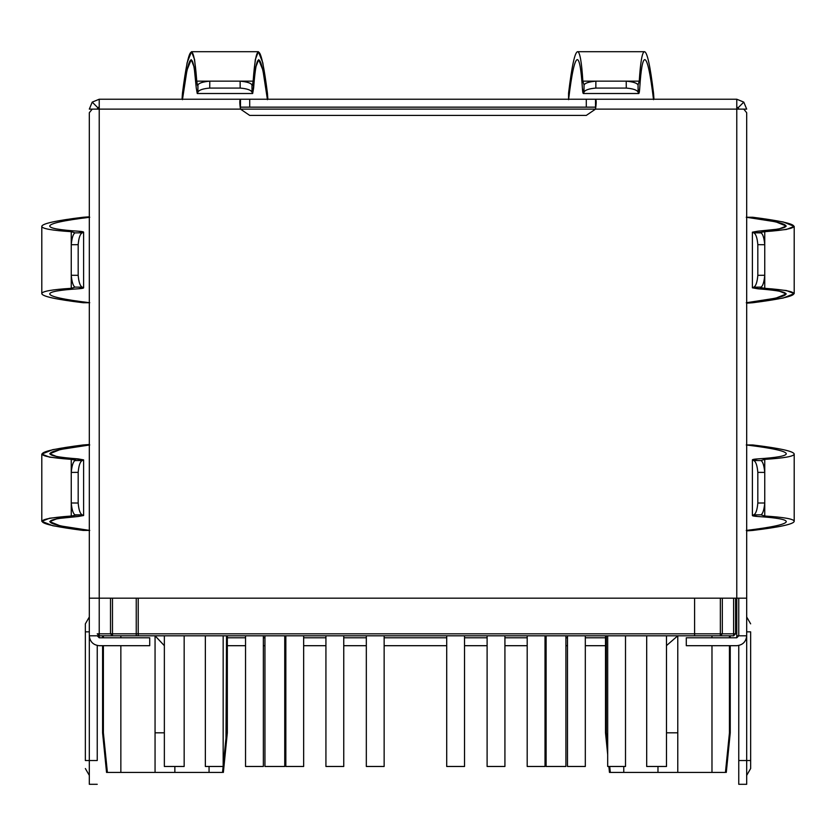<?xml version="1.0" encoding="UTF-8"?>
<svg xmlns="http://www.w3.org/2000/svg" width="836" height="836" viewBox="0 0 836 836"><rect width="100%" height="100%" fill="white"/><g stroke="black" fill="none" stroke-linecap="round" stroke-linejoin="round"><path stroke-width="1.25" d="M267.374 99.223L262.912 70.13L258.69 59.617L255.743 67.131L252.66 93.507L197.244 93.507L196.272 88.073L197.244 93.507L252.66 93.507L252.012 92.179L251.96 84.958L252.357 85.585L253.141 81.144L240.12 81.144C247.038 81.803 250.978 83.078 251.96 84.958C250.978 83.078 247.038 81.803 240.12 81.144L209.784 81.144L240.12 81.144L240.172 88.073L240.12 81.144L253.141 81.144L252.357 85.585L251.96 84.958L252.012 92.179C251.019 90.037 247.069 88.668 240.172 88.073C247.069 88.668 251.019 90.037 252.012 92.179L252.66 93.507L253.621 88.073C256.631 47.13 261.24 50.996 267.426 99.672L267.426 93.141C261.02 42.782 256.255 38.78 253.141 81.144L255.335 59.471L258.387 51.696L262.786 62.71L267.426 93.141L267.426 99.672M182.467 99.672L182.467 93.141L187.118 62.71L191.507 51.696L194.569 59.471L196.753 81.144L209.784 81.144C202.855 81.813 198.916 83.078 197.944 84.958L197.547 85.585L197.944 84.958C198.916 83.078 202.855 81.813 209.784 81.144L209.731 88.073L240.172 88.073L209.731 88.073L209.784 81.144L196.753 81.144L197.547 85.585L196.753 81.144C193.638 38.78 188.884 42.782 182.467 93.141L182.467 99.672C188.664 50.996 193.262 47.13 196.272 88.073L194.161 67.131L191.204 59.617L186.982 70.13L182.52 99.223M583.423 93.486L582.378 88.073C581.177 69.283 579.484 59.795 577.31 59.617C579.484 59.795 581.177 69.283 582.378 88.073C582.734 93.444 583.267 94.813 583.988 92.179C584.991 90.037 588.941 88.668 595.828 88.073L626.268 88.073L626.216 81.144L595.88 81.144L595.828 88.073L595.88 81.144C588.962 81.813 585.012 83.078 584.04 84.958L583.988 92.179L584.04 84.958C585.012 83.078 588.962 81.813 595.88 81.144L626.216 81.144L626.268 88.073L595.828 88.073C588.941 88.668 584.991 90.037 583.988 92.179M638.108 92.179L638.056 84.958L638.108 92.179C637.116 90.037 633.165 88.668 626.268 88.073C633.165 88.668 637.116 90.037 638.108 92.179C638.829 94.813 639.373 93.444 639.728 88.073C640.919 69.283 642.612 59.795 644.796 59.617C642.612 59.795 640.919 69.283 639.728 88.073L638.683 93.486M568.574 93.141C571.866 65.877 574.875 52.062 577.613 51.696L644.493 51.696C647.221 52.062 650.23 65.877 653.533 93.141C650.23 65.877 647.221 52.062 644.493 51.696C642.236 51.884 640.491 61.697 639.247 81.144L626.216 81.144C633.134 81.803 637.084 83.078 638.056 84.958C637.084 83.078 633.134 81.803 626.216 81.144L639.247 81.144L638.056 84.958L639.247 81.144C640.491 61.697 642.236 51.884 644.493 51.696L577.613 51.696C579.87 51.884 581.616 61.697 582.859 81.144L584.04 84.958L582.859 81.144L595.88 81.144L582.859 81.144C581.616 61.697 579.87 51.884 577.613 51.696C574.875 52.062 571.866 65.877 568.574 93.141L568.574 99.672C571.751 73.317 574.666 59.973 577.31 59.617C574.666 59.973 571.751 73.317 568.574 99.672L568.574 93.141M83.59 287.741L78.176 288.796C59.377 290.008 49.899 291.722 49.721 293.917C49.899 291.722 59.377 290.008 78.176 288.796C83.548 288.441 84.917 287.897 82.283 287.176L75.052 287.114C73.181 286.142 71.917 282.192 71.248 275.274L78.176 275.326C78.772 282.213 80.131 286.163 82.283 287.176C80.131 286.163 78.772 282.213 78.176 275.326L78.176 244.666L78.176 275.326L71.248 275.274L71.248 244.718L71.248 288.315L75.052 287.114L71.248 288.315L71.248 275.274C71.917 282.192 73.181 286.142 75.052 287.114L82.283 287.176M82.283 232.816L75.052 232.878C73.181 233.85 71.906 237.8 71.248 244.718L71.248 231.676C51.801 230.422 41.978 228.656 41.8 226.378C42.155 223.62 55.96 220.579 83.203 217.255C55.96 220.579 42.155 223.62 41.8 226.378L41.8 293.614C42.155 296.372 55.96 299.413 83.203 302.736L89.745 302.736L83.203 302.736C55.96 299.413 42.155 296.372 41.8 293.614L41.8 226.378C41.978 228.656 51.801 230.422 71.248 231.676L75.052 232.878L71.248 231.676L71.248 244.718L78.176 244.666C78.772 237.769 80.141 233.819 82.283 232.816C80.141 233.819 78.772 237.769 78.176 244.666L71.248 244.718C71.906 237.8 73.181 233.85 75.052 232.878L82.283 232.816C84.917 232.094 83.548 231.551 78.176 231.196C59.377 229.984 49.899 228.27 49.721 226.075C49.899 228.27 59.377 229.984 78.176 231.196L83.59 232.251M89.316 445.013L60.234 449.517L49.721 453.77L57.235 456.759L83.61 459.873L83.61 515.519L78.176 516.502L83.61 515.519L83.61 459.873L82.283 460.521C80.141 461.524 78.772 465.464 78.176 472.361L71.248 472.413C71.906 465.506 73.181 461.556 75.052 460.573L75.689 460.176L71.248 459.372L71.248 502.979L71.248 459.372L75.689 460.176L75.052 460.573L82.283 460.521L83.61 459.873L78.176 458.891C37.244 455.85 41.089 451.21 89.745 444.961L83.203 444.961L89.745 444.961M75.689 515.216L75.052 514.819C73.181 513.847 71.917 509.897 71.248 502.979L71.248 516.021L75.689 515.216L71.248 516.021C28.884 519.156 32.876 523.963 83.203 530.432L89.745 530.432L83.203 530.432L52.804 525.75L41.8 521.309L49.575 518.226L71.248 516.021L71.248 502.979L78.176 503.032L78.176 472.361L78.176 503.032C78.772 509.918 80.131 513.868 82.283 514.871L83.61 515.519L82.283 514.871L75.689 515.216M746.684 302.684L775.766 298.18L786.279 293.917L778.765 290.938L752.39 287.824L752.39 232.168L757.824 231.196L752.39 232.168L752.39 287.824L753.717 287.176C755.859 286.173 757.228 282.223 757.824 275.326L764.752 275.274L764.752 244.718L764.752 288.315L764.752 275.274L757.824 275.326L757.824 244.666L757.824 275.326C757.228 282.223 755.859 286.173 753.717 287.176L752.39 287.824L757.824 288.796C798.756 291.837 794.911 296.477 746.255 302.736L752.797 302.736L746.255 302.736M760.948 287.114L760.311 287.521L764.752 288.315L760.311 287.521L760.948 287.114L753.717 287.176L760.948 287.114C762.819 286.142 764.094 282.192 764.752 275.274M760.311 232.471L760.948 232.878C762.819 233.85 764.083 237.8 764.752 244.718L764.752 231.676L760.311 232.471L764.752 231.676C807.116 228.531 803.124 223.724 752.797 217.255L746.255 217.255L752.797 217.255L783.196 221.948L794.2 226.378L786.425 229.461L764.752 231.676L764.752 244.718L757.824 244.666C757.228 237.779 755.869 233.829 753.717 232.816L752.39 232.168L753.717 232.816L760.311 232.471M752.41 459.946L757.824 458.891C776.623 457.679 786.101 455.975 786.279 453.77C786.101 455.975 776.623 457.679 757.824 458.891C752.452 459.257 751.083 459.79 753.717 460.521L760.948 460.573C762.819 461.545 764.083 465.495 764.752 472.413L757.824 472.361C757.228 465.474 755.869 461.524 753.717 460.521C755.869 461.524 757.228 465.474 757.824 472.361L757.824 503.032L757.824 472.361L764.752 472.413L764.752 502.979L764.752 459.372L760.948 460.573L764.752 459.372L764.752 472.413C764.083 465.495 762.819 461.545 760.948 460.573L753.717 460.521M753.717 514.871L760.948 514.819C762.819 513.837 764.094 509.887 764.752 502.979L764.752 516.021C784.199 517.275 794.022 519.031 794.2 521.309C793.845 524.067 780.04 527.108 752.797 530.432C780.04 527.108 793.845 524.067 794.2 521.309L794.2 454.084C793.845 451.325 780.04 448.284 752.797 444.961L746.255 444.961L752.797 444.961C780.04 448.284 793.845 451.325 794.2 454.084L794.2 521.309C794.022 519.031 784.199 517.275 764.752 516.021L760.948 514.819L764.752 516.021L764.752 502.979L757.824 503.032C757.228 509.918 755.859 513.868 753.717 514.871C755.859 513.868 757.228 509.918 757.824 503.032L764.752 502.979C764.094 509.887 762.819 513.837 760.948 514.819L753.717 514.871C751.083 515.593 752.452 516.136 757.824 516.502C776.623 517.714 786.101 519.417 786.279 521.622C786.101 519.417 776.623 517.714 757.824 516.502L752.41 515.446M750.644 768.535L746.684 775.39L750.644 768.535L750.644 760.541L750.644 768.535M85.356 623.844L89.316 616.989L85.356 623.844L85.356 631.838L85.356 623.844M97.237 784.304L89.316 784.304L89.316 598.179L89.316 635.799L99.223 635.799L89.316 635.799L89.316 760.541L97.237 760.541L97.237 645.496L97.237 760.541L89.316 760.541L89.316 784.304L97.237 784.304M595.514 109.119L240.486 109.119L249.703 115.41L240.486 109.119L99.223 109.119L240.486 109.119C239.577 103.131 239.577 99.839 240.486 99.223L240.486 107.144L240.486 99.223L239.796 102.117L240.486 109.119L736.777 109.119L736.777 598.179L99.223 598.179L746.684 598.179L746.684 635.799L746.684 598.179L736.777 598.179L736.777 635.799L736.777 99.223L595.514 99.223C596.423 99.839 596.423 103.131 595.514 109.119L596.204 102.117L595.514 99.223L595.514 107.144L595.514 99.223L586.297 99.223L586.297 107.144L586.297 99.223L249.703 99.223L249.703 107.144L249.703 99.223L99.223 99.223L99.223 109.119L99.223 99.223L736.777 99.223L736.777 109.119L595.514 109.119L586.297 115.41L249.703 115.41L586.297 115.41L595.514 109.119L586.297 115.41M736.777 635.799L738.763 635.799L738.763 598.179L738.763 635.799L736.777 635.799L736.777 637.784L736.777 635.799M746.684 635.799L738.763 635.799L746.684 635.799L746.684 784.304L746.684 760.541L746.684 784.304L746.684 760.541L738.763 760.541L738.763 784.304L738.763 645.496L738.763 784.304L738.763 760.541L746.684 760.541L746.684 635.799C746.046 641.766 742.755 645.068 736.777 645.695C742.755 645.068 746.046 641.766 746.684 635.799M595.828 107.186L240.172 107.186M99.223 598.179L89.316 598.179L99.223 598.179L99.223 109.119L99.223 633.824L110.509 633.824L110.509 598.179L110.509 633.824L99.223 633.824L99.223 598.179M89.316 109.119L92.221 109.119L89.316 109.119L92.221 102.117L89.316 109.119M97.237 109.119L97.822 107.719L92.221 102.117L97.822 107.719L99.223 107.144L97.822 107.719L97.237 109.119L99.223 107.144M99.223 99.223L92.221 102.117L99.223 99.223M89.316 112.724L92.221 109.119L99.223 109.119L92.221 109.119L89.316 112.724L89.316 598.179L89.316 112.724M743.779 109.119L746.684 112.724L743.779 109.119L736.777 109.119L746.684 109.119L743.779 102.117L738.178 107.719L738.763 109.119L738.178 107.719L743.779 102.117L736.777 99.223L743.779 102.117L746.684 109.119L743.779 109.119M746.684 598.179L746.684 112.724L746.684 598.179M736.777 107.144L738.178 107.719L738.763 109.119L738.178 107.719L736.777 107.144M99.223 637.784L99.223 635.799L99.223 637.784L97.237 635.799L99.223 637.784L149.707 637.784L99.223 637.784M605.504 637.784L585.315 637.784L605.504 637.784M567.487 637.784L565.909 637.784L567.487 637.784M546.107 637.784L545.02 637.784L546.107 637.784M527.192 637.784L504.923 637.784L527.192 637.784M487.106 637.784L464.534 637.784L487.106 637.784M446.706 637.784L384.142 637.784L446.706 637.784M366.325 637.784L343.753 637.784L366.325 637.784M325.925 637.784L303.656 637.784L325.925 637.784M285.839 637.784L284.742 637.784L285.839 637.784M264.949 637.784L263.361 637.784L264.949 637.784M245.544 637.784L227.329 637.784L245.544 637.784M227.329 645.695L245.544 645.695L227.329 645.695M263.361 645.695L264.949 645.695L263.361 645.695M284.742 645.695L285.839 645.695L284.742 645.695M303.656 645.695L325.925 645.695L303.656 645.695M343.753 645.695L366.325 645.695L343.753 645.695M384.142 645.695L446.706 645.695L384.142 645.695M464.534 645.695L487.106 645.695L464.534 645.695M504.923 645.695L527.192 645.695L504.923 645.695M545.02 645.695L546.107 645.695L545.02 645.695M565.909 645.695L567.487 645.695L565.909 645.695M585.315 645.695L605.504 645.695L585.315 645.695M726.285 772.422L730.246 732.817L730.246 645.695L736.777 645.695L686.293 645.695L736.777 645.695M102.588 645.695L102.588 732.817L103.382 732.817L107.395 772.422L120.854 772.422L120.854 645.695L120.854 772.422L174.86 772.422L174.86 766.476L174.86 772.422L222.522 772.422L106.548 772.422L102.588 732.817L102.588 645.695L99.223 645.695L149.707 645.695L149.707 637.784L149.707 645.695L99.223 645.695C93.245 645.068 89.954 641.766 89.316 635.799C89.954 641.766 93.245 645.068 99.223 645.695M93.277 760.541C93.277 768.765 93.277 768.765 93.277 760.541M85.356 760.541L85.356 631.838L89.316 631.838L85.356 631.838L85.356 760.541L89.316 760.541L85.356 760.541C85.356 770.029 85.356 770.029 85.356 760.541M750.644 631.838L750.644 760.541L746.684 760.541L750.644 760.541L750.644 631.838C750.644 622.35 750.644 622.35 750.644 631.838L746.684 631.838L750.644 631.838M738.763 635.799L736.777 637.784L686.293 637.784L686.293 645.695L686.293 637.784L736.777 637.784L738.763 635.799M746.684 530.881L752.797 530.432L746.684 530.881M786.279 521.622C785.934 524.276 772.589 527.223 746.255 530.432C772.589 527.223 785.934 524.276 786.279 521.622M794.2 454.084C794.022 456.362 784.199 458.118 764.752 459.372C784.199 458.118 794.022 456.362 794.2 454.084M746.255 444.961C772.589 448.169 785.934 451.106 786.279 453.77C785.934 451.106 772.589 448.169 746.255 444.961M746.684 303.175L752.797 302.736L746.684 303.175M746.255 217.255C794.911 223.515 798.756 228.155 757.824 231.196L778.765 229.054L786.279 226.075L775.766 221.812L746.684 217.308M752.797 302.736C803.124 296.268 807.116 291.461 764.752 288.315L786.425 290.531L794.2 293.614L783.196 298.044L752.797 302.736M764.752 244.718C764.083 237.8 762.819 233.85 760.948 232.878L753.717 232.816C755.869 233.829 757.228 237.779 757.824 244.666L764.752 244.718M89.316 444.512L83.203 444.961L89.316 444.512M89.745 530.432C41.089 524.182 37.244 519.532 78.176 516.502L57.235 518.634L49.721 521.622L60.234 525.875L89.316 530.379M83.203 444.961C32.876 451.43 28.884 456.237 71.248 459.372L49.575 457.167L41.8 454.084L52.804 449.643L83.203 444.961M78.176 472.361C78.772 465.464 80.141 461.524 82.283 460.521L75.052 460.573C73.181 461.556 71.906 465.506 71.248 472.413L78.176 472.361M71.248 502.979C71.917 509.897 73.181 513.847 75.052 514.819L82.283 514.871C80.131 513.868 78.772 509.918 78.176 503.032L71.248 502.979M89.316 216.817L83.203 217.255L89.316 216.817M49.721 226.075C50.066 223.411 63.411 220.474 89.745 217.255C63.411 220.474 50.066 223.411 49.721 226.075M41.8 293.614C41.978 291.336 51.801 289.57 71.248 288.315C51.801 289.57 41.978 291.336 41.8 293.614M89.745 302.736C63.411 299.518 50.066 296.581 49.721 293.917C50.066 296.581 63.411 299.518 89.745 302.736M644.796 59.617C647.43 59.973 650.345 73.317 653.533 99.672L653.533 93.141L653.533 99.672C650.345 73.317 647.43 59.973 644.796 59.617M653.971 99.223L653.533 93.141L653.971 99.223M197.892 92.179C198.895 90.037 202.845 88.668 209.731 88.073C202.845 88.668 198.895 90.037 197.892 92.179L197.244 93.507L197.892 92.179L197.944 84.958L197.892 92.179M267.865 99.223L267.426 93.141L267.865 99.223M182.467 93.141L182.029 99.223L182.467 93.141M609.465 772.422L608.869 766.476L609.465 772.422L610.311 772.422L609.465 772.422M607.688 754.605L605.504 732.817L605.504 635.799L605.504 732.817L606.299 732.817L606.299 635.799L606.299 732.817L607.688 746.517L606.299 732.817L605.504 732.817L607.688 754.605M102.588 637.784L102.588 635.799L102.588 637.784M694.601 598.179L694.601 633.824L720.35 633.824L720.35 598.179L720.35 633.824L694.601 633.824L694.601 635.799L720.35 635.799L694.601 635.799L694.601 598.179L694.601 635.799L136.247 635.799L136.247 598.179L136.247 633.824L694.601 633.824L694.601 598.179M112.484 598.179L112.484 633.824L138.222 633.824L138.222 598.179L138.222 633.824L112.484 633.824L112.484 635.799L99.223 635.799L97.237 633.824L99.223 633.824L97.237 633.824L99.223 635.799L99.223 633.824L99.223 635.799L138.222 635.799L112.484 635.799L110.509 633.824L112.484 633.824L112.484 598.179M733.611 635.799L720.35 635.799L720.35 633.824L733.611 633.824L733.611 598.179L733.611 633.824L735.596 633.824L735.596 598.179L735.596 633.824L733.611 635.799L735.596 633.824L733.611 633.824L733.611 635.799L733.611 633.824L722.325 633.824L722.325 598.179L722.325 633.824L720.35 635.799L733.611 635.799M138.222 635.799L138.222 633.824L138.222 635.799M677.777 732.817L677.777 635.799L677.777 772.422L610.311 772.422L657.974 772.422L657.974 766.476L657.974 772.422L711.979 772.422L677.777 772.422L677.777 732.817L666.491 732.817L677.777 732.817M725.439 772.422L711.979 772.422L711.979 645.695L711.979 772.422L725.439 772.422L729.452 732.817L729.452 645.695L729.452 732.817L725.439 772.422M623.771 766.476L623.771 772.422L623.771 766.476M711.979 637.784L711.979 635.799L711.979 637.784M729.452 635.799L729.452 637.784L729.452 635.799M155.057 635.799L155.057 732.817L164.358 732.817L155.057 732.817L155.057 635.799L164.358 645.685L155.057 635.799M120.854 635.799L120.854 637.784L120.854 635.799M103.382 732.817L103.382 645.695L103.382 732.817L102.588 732.817L106.548 772.422L107.395 772.422L103.382 732.817M103.382 637.784L103.382 635.799L103.382 637.784M226.535 732.817L226.535 635.799L225.992 738.157L226.535 732.817M209.063 772.422L209.063 766.476L209.063 772.422M240.486 107.144L595.514 107.144M97.822 107.719L98.711 107.207M720.35 635.799L722.325 633.824L720.35 633.824L720.35 635.799M112.484 633.824L110.509 633.824L112.484 635.799L112.484 633.824M222.522 772.422L223.128 766.476L222.522 772.422M223.17 766.037L225.992 738.157L223.17 766.037M155.057 772.422L155.057 732.817L155.057 772.422M609.705 766.476L610.311 772.422L609.705 766.476M666.491 645.601L677.777 635.799L666.491 645.601M694.601 635.799L694.601 633.824L136.247 633.824L136.247 635.799L694.601 635.799M545.02 635.799L545.02 766.476L545.02 635.799M527.192 635.799L527.192 766.476L545.02 766.476L527.192 766.476L527.192 635.799M625.506 635.799L625.506 766.476L625.506 635.799M607.688 635.799L607.688 766.476L625.506 766.476L607.688 766.476L607.688 635.799M366.325 766.476L366.325 635.799L366.325 766.476L384.142 766.476L384.142 635.799L384.142 766.476L366.325 766.476M285.839 766.476L285.839 635.799L285.839 766.476L303.656 766.476L303.656 635.799L303.656 766.476L285.839 766.476M205.353 766.476L205.353 635.799L205.353 766.476L223.17 766.476L223.17 635.799L223.17 766.476L205.353 766.476M343.753 635.799L343.753 766.476L343.753 635.799M325.925 635.799L325.925 766.476L343.753 766.476L325.925 766.476L325.925 635.799M263.361 635.799L263.361 766.476L263.361 635.799M245.544 635.799L245.544 766.476L263.361 766.476L245.544 766.476L245.544 635.799M487.106 766.476L487.106 635.799L487.106 766.476L504.923 766.476L504.923 635.799L504.923 766.476L487.106 766.476M567.487 766.476L567.487 635.799L567.487 766.476L585.315 766.476L585.315 635.799L585.315 766.476L567.487 766.476M666.491 635.799L666.491 766.476L666.491 635.799M646.688 635.799L646.688 766.476L666.491 766.476L646.688 766.476L646.688 635.799M565.909 635.799L565.909 766.476L565.909 635.799M546.107 635.799L546.107 766.476L565.909 766.476L546.107 766.476L546.107 635.799M164.358 766.476L164.358 635.799L164.358 766.476L184.16 766.476L184.16 635.799L184.16 766.476L164.358 766.476M264.949 766.476L264.949 635.799L264.949 766.476L284.742 766.476L284.742 635.799L284.742 766.476L264.949 766.476M464.534 635.799L464.534 766.476L464.534 635.799M446.706 635.799L446.706 766.476L464.534 766.476L446.706 766.476L446.706 635.799M746.684 784.304L738.763 784.304M89.316 775.39L85.356 768.535M746.684 616.989L750.644 623.844M752.39 459.873L752.39 515.519M794.2 226.378L794.2 293.614M41.8 521.309L41.8 454.084M83.61 287.814L83.61 232.178M638.746 93.507L583.35 93.507M191.507 51.696L258.387 51.696M730.246 637.784L730.246 635.799M223.369 772.422L227.329 732.817L227.329 635.799"/></g></svg>

